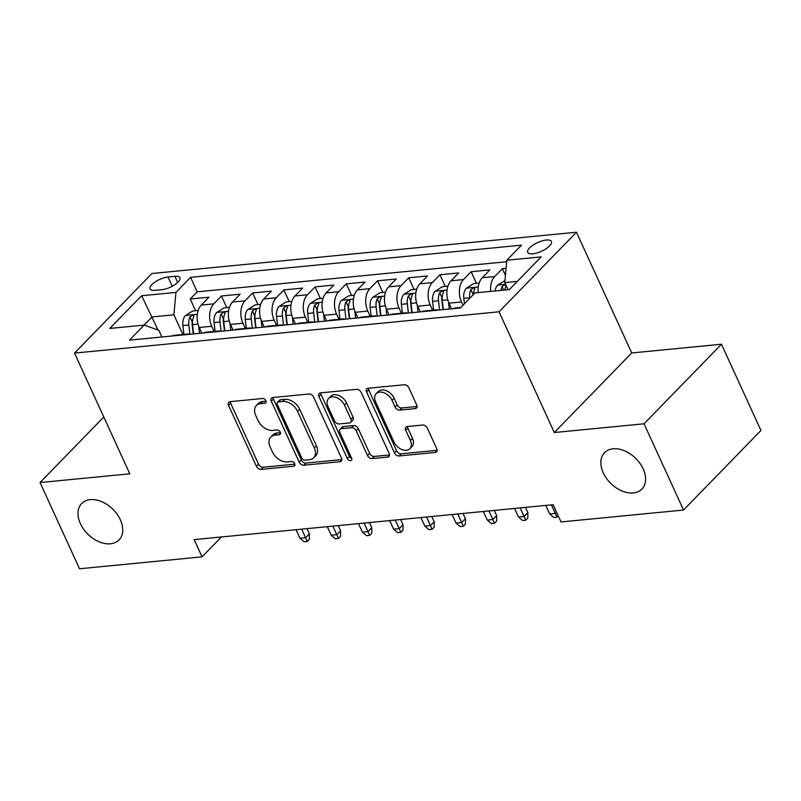 <?xml version="1.0" encoding="UTF-8"?>
<svg xmlns="http://www.w3.org/2000/svg" width="801" height="801" viewBox="0 0 801 801"><rect width="100%" height="100%" fill="white"/><g stroke="black" fill="none" stroke-linecap="round" stroke-linejoin="round"><path stroke-width="1.2" d="M265.852 400.67A2.803 1.892 -135.8 0 0 262.618 398.508L230.067 401.671A4.005 2.703 -135.8 0 0 228.746 402.272A4.005 2.703 -135.8 0 0 228.555 405.356L256.45 466.302A4.005 2.703 -135.8 0 0 261.066 469.386L293.627 466.222A2.803 1.892 -135.8 0 0 294.548 465.802A2.803 1.892 -135.8 0 0 294.688 463.639A2.803 1.892 -135.8 0 0 291.454 461.486L287.239 461.897A12.806 8.671 -135.8 0 1 272.48 452.014L270.147 446.928A12.806 8.671 -135.8 0 1 270.778 437.056A12.806 8.671 -135.8 0 1 274.993 435.143L279.209 434.733A2.803 1.892 -135.8 0 0 280.13 434.322A2.803 1.892 -135.8 0 0 280.27 432.16A2.803 1.892 -135.8 0 0 277.036 429.997L272.821 430.407A12.806 8.671 -135.8 0 1 258.062 420.525L255.739 415.449A12.806 8.671 -135.8 0 1 256.36 405.566A12.806 8.671 -135.8 0 1 260.575 403.654L264.791 403.243A2.803 1.892 -135.8 0 0 265.712 402.833A2.803 1.892 -135.8 0 0 265.852 400.67M603.243 472.81A26.083 17.662 -135.8 0 0 641.921 489.051A26.083 17.662 -135.8 0 0 643.193 468.925A26.083 17.662 -135.8 0 0 604.525 452.675A26.083 17.662 -135.8 0 0 603.243 472.81M80.39 523.654A26.083 17.662 -135.8 0 0 119.069 539.894A26.083 17.662 -135.8 0 0 120.35 519.769A26.083 17.662 -135.8 0 0 81.672 503.519A26.083 17.662 -135.8 0 0 80.39 523.654M546.252 240.04A13.046 4.776 -24.6 0 0 533.035 245.086A13.046 4.776 -24.6 0 0 527.699 252.345A13.046 4.776 -24.6 0 0 532.865 253.797A13.046 4.776 -24.6 0 0 546.082 248.751A13.046 4.776 -24.6 0 0 551.418 241.491A13.046 4.776 -24.6 0 0 546.252 240.04M415.178 408.6A4.005 2.703 -135.8 0 0 416.5 408.009A4.005 2.703 -135.8 0 0 416.69 404.926L408.87 387.824A4.005 2.703 -135.8 0 0 404.255 384.74L368.1 388.255A4.005 2.703 -135.8 0 0 366.778 388.845A4.005 2.703 -135.8 0 0 366.588 391.939L394.482 452.875A4.005 2.703 -135.8 0 0 399.098 455.969L435.253 452.445A4.005 2.703 -135.8 0 0 436.575 451.854A4.005 2.703 -135.8 0 0 436.765 448.77L427.313 428.114A4.005 2.703 -135.8 0 0 422.698 425.021L407.228 426.532A4.005 2.703 -135.8 0 0 405.907 427.123A4.005 2.703 -135.8 0 0 405.717 430.217L410.402 440.46A10.703 7.249 -135.8 0 1 409.872 448.72A10.703 7.249 -135.8 0 1 394.012 442.052L375.639 401.932A10.703 7.249 -135.8 0 1 376.17 393.671A10.703 7.249 -135.8 0 1 392.029 400.33L395.093 407.018A4.005 2.703 -135.8 0 0 399.709 410.112L415.178 408.6L417.061 406.678M554.312 432.53L644.054 423.799L683.533 510.037L760.95 430.457L721.471 344.23L631.729 352.951L576.46 232.23L499.043 311.799L554.312 432.53L631.729 352.951M103.79 417.021L40.05 482.542L129.792 473.812L74.523 353.091L499.043 311.799M40.05 482.542L79.529 568.77L202.052 556.855L221.406 536.96M683.533 510.037L561.02 521.952L553.121 504.7L194.152 539.614L202.052 556.855M313.581 397.086A4.005 2.703 -135.8 0 0 308.966 394.002L272.811 397.516A4.005 2.703 -135.8 0 0 271.489 398.117A4.005 2.703 -135.8 0 0 271.299 401.201L299.194 462.147A4.005 2.703 -135.8 0 0 303.809 465.231L339.964 461.716A4.005 2.703 -135.8 0 0 341.286 461.116A4.005 2.703 -135.8 0 0 341.476 458.032L313.581 397.086M320.45 392.88L356.605 389.366A4.005 2.703 -135.8 0 1 361.221 392.46L389.126 453.396A4.005 2.703 -135.8 0 1 388.926 456.49A4.005 2.703 -135.8 0 1 387.614 457.081L372.135 458.583A4.005 2.703 -135.8 0 1 367.519 455.499L356.205 430.788A4.005 2.703 -135.8 0 0 351.589 427.694L341.326 428.695A4.005 2.703 -135.8 0 0 340.014 429.286A4.005 2.703 -135.8 0 0 339.814 432.38L351.599 458.112A2.803 1.892 -135.8 0 1 351.459 460.275A2.803 1.892 -135.8 0 1 347.304 458.522L318.938 396.565A4.005 2.703 -135.8 0 1 319.138 393.481A4.005 2.703 -135.8 0 1 320.45 392.88M506.082 268.325L502.367 268.685L505.441 275.394M490.683 291.394A16.3 10.413 -95.6 0 1 494.728 276.535L482.242 277.747L489.882 269.897L471.148 271.719L476.485 283.374M462.988 305.291L461.466 301.967A16.3 10.413 -95.6 0 1 463.519 279.569L451.033 280.781L458.663 272.931L439.939 274.753L445.276 286.408M432.63 310.197L430.247 305.001A16.3 10.413 -95.6 0 1 432.3 282.603L419.814 283.814L427.454 275.965L408.72 277.787L414.057 289.441M401.411 313.231L399.038 308.035A16.3 10.413 -95.6 0 1 401.091 285.637L388.605 286.858L396.235 279.008L377.511 280.821L382.848 292.475M370.202 316.275L367.819 311.078A16.3 10.413 -95.6 0 1 369.872 288.67L357.386 289.892L365.026 282.042L346.292 283.864L351.629 295.509M338.983 319.309L336.6 314.112A16.3 10.413 -95.6 0 1 338.653 291.714L326.167 292.926L333.807 285.076L315.083 286.898L320.41 298.553M307.764 322.342L305.391 317.146A16.3 10.413 -95.6 0 1 307.444 294.748L294.958 295.959L302.588 288.11L283.864 289.932L289.201 301.587M276.555 325.376L274.172 320.18A16.3 10.413 -95.6 0 1 276.225 297.782L263.739 298.993L271.379 291.143L252.645 292.966L257.982 304.62M245.336 328.41L242.963 323.214A16.3 10.413 -95.6 0 1 245.016 300.816L232.53 302.027L240.16 294.177L221.436 296L213.797 303.849A16.3 10.413 84.4 0 0 211.744 326.257L214.127 331.444M226.773 307.654L221.436 296M451.033 280.781A16.3 10.413 84.4 0 0 448.981 303.178L451.564 308.826M419.814 283.814A16.3 10.413 84.4 0 0 417.762 306.222L420.345 311.859M388.605 286.858A16.3 10.413 84.4 0 0 386.553 309.256L389.136 314.893M357.386 289.892A16.3 10.413 84.4 0 0 355.334 312.29L357.917 317.937M326.167 292.926A16.3 10.413 84.4 0 0 324.115 315.324L326.698 320.971M294.958 295.959A16.3 10.413 84.4 0 0 292.906 318.357L295.489 324.005M263.739 298.993A16.3 10.413 84.4 0 0 261.687 321.391L264.27 327.038M232.53 302.027A16.3 10.413 84.4 0 0 230.478 324.435L233.061 330.072M155.064 290.342L161.922 289.672A12.636 4.626 -24.6 0 0 174.728 284.786A12.636 4.626 -24.6 0 0 179.905 277.747A12.636 4.626 -24.6 0 0 174.898 276.345L168.03 277.006A12.636 4.626 -24.6 0 0 155.224 281.902A12.636 4.626 -24.6 0 0 150.057 288.941A12.636 4.626 -24.6 0 0 155.064 290.342M576.46 232.23L151.93 273.511L74.523 353.091M517.306 281.401L504.78 282.623L506.823 260.225L521.471 245.166L190.598 277.346L175.95 292.405L173.897 314.803L182.908 334.488M506.823 260.225L541.166 256.891L509.366 289.572L475.023 292.916L460.385 307.964L129.502 340.145L144.15 325.096L109.807 328.43L141.617 295.739L175.95 292.405M506.693 261.737L197.226 291.834L190.217 299.033L208.951 297.221L201.311 305.071A16.3 10.413 84.4 0 0 199.259 327.469L201.842 333.106M189.236 334.337A16.3 10.413 84.4 0 0 186.733 334.107A16.3 10.413 84.4 0 0 184.32 334.818M186.733 334.107L174.248 335.329A16.3 10.413 84.4 0 0 171.835 336.03M245.016 300.816L252.645 292.966M276.225 297.782L283.864 289.932M307.444 294.748L315.083 286.898M338.653 291.714L346.292 283.864M369.872 288.67L377.511 280.821M401.091 285.637L408.72 277.787M432.3 282.603L439.939 274.753M463.519 279.569L471.148 271.719M494.728 276.535L502.367 268.685M504.78 282.623L508.014 289.702M173.897 314.803L152.05 316.926L144.1 325.096M158.037 330.002L141.617 295.739M161.902 336.991L158.838 330.282L144.15 325.096M644.054 423.799L721.471 344.23M195.554 310.688L190.217 299.033M197.226 291.834L190.598 277.346M215.529 331.784A16.3 10.413 -95.6 0 1 217.952 331.073L205.467 332.295A16.3 10.413 84.4 0 0 203.043 332.996M246.748 328.74A16.3 10.413 -95.6 0 1 249.161 328.04L236.675 329.251A16.3 10.413 84.4 0 0 234.262 329.962M217.952 331.073A16.3 10.413 -95.6 0 1 220.455 331.304M277.967 325.707A16.3 10.413 -95.6 0 1 280.38 325.006L267.894 326.217A16.3 10.413 84.4 0 0 265.481 326.918M249.161 328.04A16.3 10.413 -95.6 0 1 251.674 328.27M309.176 322.673A16.3 10.413 -95.6 0 1 311.589 321.972L299.103 323.183A16.3 10.413 84.4 0 0 296.69 323.884M280.38 325.006A16.3 10.413 -95.6 0 1 282.883 325.226M340.395 319.639A16.3 10.413 -95.6 0 1 342.808 318.938L330.322 320.15A16.3 10.413 84.4 0 0 327.909 320.851M311.589 321.972A16.3 10.413 -95.6 0 1 314.102 322.192M371.604 316.605A16.3 10.413 -95.6 0 1 374.027 315.894L361.541 317.116A16.3 10.413 84.4 0 0 359.118 317.817M342.808 318.938A16.3 10.413 -95.6 0 1 345.311 319.158M402.823 313.561A16.3 10.413 -95.6 0 1 405.236 312.861L392.75 314.082A16.3 10.413 84.4 0 0 390.337 314.783M374.027 315.894A16.3 10.413 -95.6 0 1 376.53 316.125M434.042 310.528A16.3 10.413 -95.6 0 1 436.455 309.827L423.969 311.038A16.3 10.413 84.4 0 0 421.556 311.749M405.236 312.861A16.3 10.413 -95.6 0 1 407.749 313.091M460.885 307.454L455.178 308.005A16.3 10.413 84.4 0 0 452.765 308.705M436.455 309.827A16.3 10.413 -95.6 0 1 438.958 310.057M482.242 277.747A16.3 10.413 84.4 0 0 478.197 292.605M266.032 401.181L262.668 401.511A12.806 8.671 -135.8 0 0 258.453 403.414L256.36 405.566M270.778 437.056L272.871 434.903A12.806 8.671 -135.8 0 1 277.086 432.991L280.45 432.67M230.277 401.651A4.005 2.703 -135.8 0 0 230.648 403.203L258.543 464.149A4.005 2.703 -135.8 0 0 263.159 467.233L294.868 464.149M273.021 397.496A4.005 2.703 -135.8 0 0 273.391 399.048L301.286 459.994A4.005 2.703 -135.8 0 0 305.902 463.078L341.847 459.584M278.347 401.932A2.803 1.892 -135.8 0 0 277.426 402.342A2.803 1.892 -135.8 0 0 277.286 404.505L301.777 458.002A2.803 1.892 -135.8 0 0 305.011 460.164L309.456 459.734A12.806 8.671 -135.8 0 0 313.672 457.822A12.806 8.671 -135.8 0 0 314.302 447.939L297.561 411.374A12.806 8.671 -135.8 0 0 282.793 401.501L278.347 401.932L280.44 399.779A2.803 1.892 -135.8 0 0 279.519 400.2L277.426 402.342M313.672 457.822L315.764 455.679A12.806 8.671 -135.8 0 0 316.395 445.797L314.302 447.939M280.44 399.779L284.886 399.349A12.806 8.671 -135.8 0 1 299.654 409.231L316.395 445.797M389.496 454.948L374.227 456.44L372.135 458.583M340.014 429.286L342.107 427.143A4.005 2.703 -135.8 0 1 343.419 426.543L353.682 425.541A4.005 2.703 -135.8 0 1 358.297 428.635L369.611 453.346A4.005 2.703 -135.8 0 0 374.227 456.44M320.66 392.86A4.005 2.703 -135.8 0 0 321.031 394.422L349.396 456.38A2.803 1.892 -135.8 0 0 351.729 458.432M344.47 405.136A10.703 7.249 -135.8 0 0 328.6 398.467A10.703 7.249 -135.8 0 0 328.07 406.728L334.548 420.865A4.005 2.703 -135.8 0 0 339.163 423.959L349.426 422.958A4.005 2.703 -135.8 0 0 350.738 422.357A4.005 2.703 -135.8 0 0 350.938 419.273L344.47 405.136L346.563 402.983A10.703 7.249 -135.8 0 0 330.693 396.325L328.6 398.467M350.738 422.357L352.83 420.215A4.005 2.703 -135.8 0 0 353.031 417.121L350.938 419.273M346.563 402.983L353.031 417.121M376.17 393.671L378.262 391.519A10.703 7.249 -135.8 0 1 394.122 398.187L397.186 404.875A4.005 2.703 -135.8 0 0 401.802 407.959L417.061 406.477M409.872 448.72L411.964 446.568A10.703 7.249 -135.8 0 0 412.495 438.307L410.402 440.46M407.439 426.512A4.005 2.703 -135.8 0 0 407.809 428.064L412.495 438.307M368.31 388.235A4.005 2.703 -135.8 0 0 368.68 389.787L396.575 450.723A4.005 2.703 -135.8 0 0 401.191 453.817L437.136 450.322M198.217 310.428L192.721 310.968L185.421 315.574A10.803 6.899 84.4 0 0 182.878 325.586L183.9 334.387M198.728 326.207L199.559 333.336M193.632 333.907L192.55 324.645A10.803 6.899 -95.6 0 1 193.722 316.665L193.922 315.504L192.721 315.183L189.977 317.036A10.803 6.899 84.4 0 0 188.806 325.016L189.887 334.277M193.251 333.947L192.16 324.525A5.507 3.514 -95.6 0 1 192.25 321.992L189.977 317.036M309.366 533.846L309.326 539.313L307.234 541.466L304.12 541.766L299.975 538.262L305.592 537.721L309.366 533.846L306.973 528.64M307.234 541.466L301.677 529.151M299.975 538.262L296.06 529.701M229.426 307.394L223.94 307.934L216.63 312.54A10.803 6.899 84.4 0 0 214.087 322.553L215.119 331.354M229.947 323.173L230.778 330.292M224.841 330.873L223.769 321.612A10.803 6.899 -95.6 0 1 224.941 313.632L225.141 312.47L223.93 312.15L221.186 314.002A10.803 6.899 84.4 0 0 220.025 321.982L221.096 331.234M224.47 330.913L223.369 321.491A5.507 3.514 -95.6 0 1 223.459 318.958L221.186 314.002M340.575 530.813L340.545 536.28L338.453 538.432L335.329 538.733L331.193 535.228L336.81 534.688L340.575 530.813L338.192 525.606M338.453 538.432L332.886 526.117M331.193 535.228L327.269 526.668M260.645 304.36L255.159 304.891L247.849 309.496A10.803 6.899 84.4 0 0 245.306 319.519L246.328 328.32M261.156 320.13L261.987 327.259M256.06 327.839L254.978 318.578A10.803 6.899 -95.6 0 1 256.15 310.598L256.35 309.436L255.149 309.116L252.405 310.958A10.803 6.899 84.4 0 0 251.234 318.938L252.315 328.2M255.679 327.879L254.588 318.458A5.507 3.514 -95.6 0 1 254.678 315.924L252.405 310.958M371.794 527.779L371.764 533.246L369.672 535.398L366.548 535.699L362.412 532.194L368.029 531.644L371.794 527.779L369.411 522.562M369.672 535.398L364.105 523.083M362.412 532.194L358.488 523.634M291.864 301.326L286.368 301.857L279.068 306.463A10.803 6.899 84.4 0 0 276.515 316.485L277.546 325.276M292.375 317.096L293.206 324.225M287.279 324.805L286.197 315.544A10.803 6.899 -95.6 0 1 287.369 307.564L287.569 306.403L286.358 306.082L283.624 307.924A10.803 6.899 84.4 0 0 282.453 315.904L283.524 325.166M286.898 324.836L285.807 315.424A5.507 3.514 -95.6 0 1 285.897 312.891L283.624 307.924M403.003 524.745L402.973 530.212L400.88 532.355L397.757 532.665L393.621 529.161L399.238 528.61L403.003 524.745L400.62 519.529M400.88 532.355L395.324 520.049M393.621 529.161L389.697 520.59M323.073 298.292L317.586 298.823L310.277 303.429A10.803 6.899 84.4 0 0 307.734 313.451L308.755 322.242M323.594 314.062L324.415 321.191M318.488 321.772L317.406 312.51A10.803 6.899 -95.6 0 1 318.578 304.53L318.778 303.359L317.576 303.048L314.833 304.891A10.803 6.899 84.4 0 0 313.662 312.871L314.743 322.132M318.117 321.802L317.016 312.39A5.507 3.514 -95.6 0 1 317.106 309.857L314.833 304.891M434.222 521.711L434.192 527.168L432.099 529.321L428.976 529.631L424.84 526.127L430.457 525.576L434.222 521.711L431.839 516.495M432.099 529.321L426.532 517.015M424.84 526.127L420.915 517.556M354.292 295.259L348.795 295.789L341.496 300.395A10.803 6.899 84.4 0 0 338.953 310.418L339.974 319.209M354.803 311.028L355.634 318.157M349.707 318.728L348.625 309.476A10.803 6.899 -95.6 0 1 349.797 301.496L349.997 300.325L348.795 300.015L346.052 301.857A10.803 6.899 84.4 0 0 344.881 309.837L345.962 319.098M349.326 318.768L348.235 309.356A5.507 3.514 -95.6 0 1 348.325 306.823L346.052 301.857M465.441 518.668L465.401 524.134L463.308 526.287L460.195 526.587L456.049 523.093L461.666 522.542L465.441 518.668L463.048 513.461M463.308 526.287L457.751 513.972M456.049 523.093L452.134 514.522M385.501 292.215L380.014 292.755L372.705 297.361A10.803 6.899 84.4 0 0 370.162 307.374L371.183 316.175M386.022 307.995L386.853 315.123M380.916 315.694L379.844 306.433A10.803 6.899 -95.6 0 1 381.006 298.453L381.216 297.291L380.004 296.971L377.261 298.823A10.803 6.899 84.4 0 0 376.1 306.803L377.171 316.065M380.545 315.734L379.444 306.312A5.507 3.514 -95.6 0 1 379.534 303.779L377.261 298.823M496.65 515.634L496.62 521.101L494.527 523.253L491.403 523.554L487.268 520.049L492.885 519.509L496.65 515.634L494.267 510.427M494.527 523.253L488.96 510.938M487.268 520.049L483.343 511.489M416.72 289.181L411.233 289.722L403.924 294.327A10.803 6.899 84.4 0 0 401.381 304.34L402.402 313.141M417.231 304.961L418.062 312.08M412.135 312.66L411.053 303.399A10.803 6.899 -95.6 0 1 412.225 295.419L412.425 294.257L411.223 293.937L408.48 295.789A10.803 6.899 84.4 0 0 407.308 303.769L408.39 313.021M411.754 312.7L410.663 303.279A5.507 3.514 -95.6 0 1 410.753 300.745L408.48 295.789M527.869 512.6L527.839 518.067L525.746 520.219L522.622 520.52L518.477 517.015L524.104 516.475L527.869 512.6L525.476 507.393M525.746 520.219L520.179 507.904M518.477 517.015L514.562 508.455M447.929 286.147L442.442 286.678L435.143 291.284A10.803 6.899 84.4 0 0 432.59 301.306L433.621 310.107M448.45 301.917L449.281 309.046M443.353 309.627L442.272 300.365A10.803 6.899 -95.6 0 1 443.444 292.385L443.644 291.224L442.432 290.903L439.699 292.745A10.803 6.899 84.4 0 0 438.527 300.725L439.599 309.987M442.973 309.667L441.882 300.245A5.507 3.514 -95.6 0 1 441.972 297.712L439.699 292.745M558.237 515.864L556.955 517.186L553.831 517.486L549.696 513.982L555.313 513.431L551.398 504.87M556.955 517.186L555.313 513.431L556.545 512.169M549.696 513.982L545.771 505.421M479.148 283.113L473.661 283.644L466.352 288.25A10.803 6.899 84.4 0 0 463.809 298.272L464.45 303.789M473.391 294.598A10.803 6.899 -95.6 0 1 474.653 289.351L474.853 288.19L473.651 287.869L470.908 289.712A10.803 6.899 84.4 0 0 469.736 297.692L469.807 298.282M473.151 294.838A5.507 3.514 -95.6 0 1 473.181 294.678L470.908 289.712M504.96 280.6L497.571 285.216A10.803 6.899 84.4 0 0 495.078 290.963M505.811 284.896L503.428 285.366L502.127 286.678A10.803 6.899 84.4 0 0 501.005 290.393M504.76 290.022A10.803 6.899 -95.6 0 1 505.872 286.317L506.122 285.556M461.466 301.967L448.981 303.178M430.247 305.001L417.762 306.222M399.038 308.035L386.553 309.256M367.819 311.078L355.334 312.29M336.6 314.112L324.115 315.324M305.391 317.146L292.906 318.357M274.172 320.18L261.687 321.391M242.963 323.214L230.478 324.435M211.744 326.257L199.259 327.469M213.797 303.849L201.311 305.071M172.265 286.257L168.03 277.006M177.702 282.453L174.898 276.345M262.668 401.511L260.575 403.654M280.52 433.381L279.209 434.733M277.086 432.991L274.993 435.143M294.938 464.87L293.627 466.222M263.159 467.233L261.066 469.386M258.543 464.149L256.45 466.302M230.648 403.203L228.555 405.356M266.102 401.902L264.791 403.243M341.847 459.784L339.964 461.716M305.902 463.078L303.809 465.231M301.286 459.994L299.194 462.147M273.391 399.048L271.299 401.201M299.654 409.231L297.561 411.374M284.886 399.349L282.793 401.501M389.486 455.148L387.614 457.081M369.611 453.346L367.519 455.499M358.297 428.635L356.205 430.788M353.682 425.541L351.589 427.694M343.419 426.543L341.326 428.695M349.396 456.38L347.304 458.522M321.031 394.422L318.938 396.565M401.802 407.959L399.709 410.112M397.186 404.875L395.093 407.018M394.122 398.187L392.029 400.33M407.809 428.064L405.717 430.217M437.136 450.522L435.253 452.445M401.191 453.817L399.098 455.969M396.575 450.723L394.482 452.875M368.68 389.787L366.588 391.939M197.336 314.312L185.602 315.454M188.806 325.016L182.878 325.586M198.047 324.115L192.55 324.645M228.555 311.279L216.821 312.42M220.025 321.982L214.087 322.553M229.256 321.081L223.769 321.612M259.774 308.245L248.03 309.386M251.234 318.938L245.306 319.519M260.475 318.047L254.978 318.578M290.983 305.211L279.249 306.352M282.453 315.904L276.515 316.485M291.694 315.013L286.197 315.544M322.202 302.167L310.458 303.309M313.662 312.871L307.734 313.451M322.903 311.969L317.406 312.51M353.411 299.133L341.677 300.275M344.881 309.837L338.953 310.418M354.122 308.936L348.625 309.476M384.63 296.1L372.886 297.241M376.1 306.803L370.162 307.374M385.331 305.902L379.844 306.433M415.849 293.066L404.105 294.207M407.308 303.769L401.381 304.34M416.55 302.868L411.053 303.399M447.058 290.032L435.323 291.174M438.527 300.725L432.59 301.306M447.769 299.834L442.272 300.365M478.277 286.998L466.532 288.14M469.736 297.692L463.809 298.272M505.561 284.345L497.751 285.096M503.699 290.122L502.127 286.678"/></g></svg>
